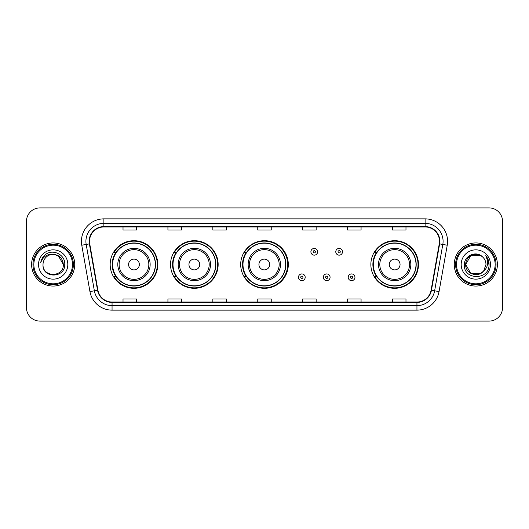 <?xml version="1.0" encoding="UTF-8"?>
<svg xmlns="http://www.w3.org/2000/svg" width="529" height="529" viewBox="0 0 529 529"><rect width="100%" height="100%" fill="white"/><g stroke="black" fill="none" stroke-linecap="round" stroke-linejoin="round"><path stroke-width="0.79" d="M370.862 264.5A23.805 23.805 0 0 0 394.667 288.305A23.805 23.805 0 0 0 418.472 264.5A23.805 23.805 0 0 0 394.667 240.695A23.805 23.805 0 0 0 370.862 264.5M240.695 264.5A23.805 23.805 0 0 0 264.5 288.305A23.805 23.805 0 0 0 288.305 264.5A23.805 23.805 0 0 0 264.5 240.695A23.805 23.805 0 0 0 240.695 264.5M170.536 264.5A23.805 23.805 0 0 0 194.341 288.305A23.805 23.805 0 0 0 218.146 264.5A23.805 23.805 0 0 0 194.341 240.695A23.805 23.805 0 0 0 170.536 264.5M110.171 264.5A23.805 23.805 0 0 0 133.976 288.305A23.805 23.805 0 0 0 157.781 264.5A23.805 23.805 0 0 0 133.976 240.695A23.805 23.805 0 0 0 110.171 264.5M115.877 276.627A21.782 21.782 0 0 1 115.877 252.373M176.25 276.627A21.782 21.782 0 0 1 176.25 252.373M246.223 276.627A21.782 21.782 0 0 1 246.223 252.373M376.569 276.627A21.782 21.782 0 0 1 376.569 252.373M26.45 221.38L26.45 307.62A13.476 13.476 0 0 0 39.926 321.09L489.074 321.09A13.476 13.476 0 0 0 502.55 307.62L502.55 221.38A13.476 13.476 0 0 0 489.074 207.91L39.926 207.91A13.476 13.476 0 0 0 26.45 221.38L26.45 307.62M31.614 264.5A21.557 21.557 0 0 0 53.178 286.057A21.557 21.557 0 0 0 74.734 264.5A21.557 21.557 0 0 0 53.178 242.943A21.557 21.557 0 0 0 31.614 264.5A21.557 21.557 0 0 0 53.178 286.057A21.557 21.557 0 0 0 74.734 264.5A21.557 21.557 0 0 0 53.178 242.943A21.557 21.557 0 0 0 31.614 264.5M454.266 264.5A21.557 21.557 0 0 0 475.822 286.057A21.557 21.557 0 0 0 497.386 264.5A21.557 21.557 0 0 0 475.822 242.943A21.557 21.557 0 0 0 454.266 264.5A21.557 21.557 0 0 0 475.822 286.057A21.557 21.557 0 0 0 497.386 264.5A21.557 21.557 0 0 0 475.822 242.943A21.557 21.557 0 0 0 454.266 264.5M89.513 241.323A14.376 14.376 0 0 1 103.882 226.954L425.118 226.954A14.376 14.376 0 0 1 439.268 243.823L431.095 290.17A14.376 14.376 0 0 1 416.945 302.046L112.055 302.046A14.376 14.376 0 0 1 97.905 290.17L89.732 243.823A14.376 14.376 0 0 1 89.513 241.323M89.15 241.323A14.733 14.733 0 0 0 89.375 243.882L97.548 290.236A14.733 14.733 0 0 0 112.055 302.409L416.945 302.409A14.733 14.733 0 0 0 431.452 290.236L439.625 243.882A14.733 14.733 0 0 0 425.118 226.591L103.882 226.591A14.733 14.733 0 0 0 89.15 241.323M81.77 245.225A22.456 22.456 0 0 1 103.882 218.867L425.118 218.867A22.456 22.456 0 0 1 447.23 245.225L439.057 291.578A22.456 22.456 0 0 1 416.945 310.133L112.055 310.133A22.456 22.456 0 0 1 89.943 291.578L81.77 245.225L86.187 244.444A17.966 17.966 0 0 1 103.882 223.357L425.118 223.357A17.966 17.966 0 0 1 442.813 244.444L434.633 290.798A17.966 17.966 0 0 1 416.945 305.643L112.055 305.643A17.966 17.966 0 0 1 94.367 290.798L86.187 244.444A17.966 17.966 0 0 1 85.916 241.323M489.074 207.91L39.926 207.91M39.926 321.09L489.074 321.09M502.55 307.62L502.55 221.38M431.452 290.236L434.633 290.798L442.813 244.444L447.23 245.225M257.762 226.954L257.762 229.996L271.238 229.996L271.238 226.954M212.85 226.954L212.85 229.996L226.319 229.996L226.319 226.954M167.931 226.954L167.931 229.996L181.407 229.996L181.407 226.954M123.019 226.954L123.019 229.996L136.495 229.996L136.495 226.954M302.681 226.954L302.681 229.996L316.15 229.996L316.15 226.954M347.593 226.954L347.593 229.996L361.069 229.996L361.069 226.954M392.505 226.954L392.505 229.996L405.981 229.996L405.981 226.954M271.238 302.046L271.238 299.004L257.762 299.004L257.762 302.046M226.319 302.046L226.319 299.004L212.85 299.004L212.85 302.046M181.407 302.046L181.407 299.004L167.931 299.004L167.931 302.046M136.495 302.046L136.495 299.004L123.019 299.004L123.019 302.046M316.15 302.046L316.15 299.004L302.681 299.004L302.681 302.046M361.069 302.046L361.069 299.004L347.593 299.004L347.593 302.046M405.981 302.046L405.981 299.004L392.505 299.004L392.505 302.046M72.486 264.5A19.315 19.315 0 0 0 53.178 245.185A19.315 19.315 0 0 0 33.863 264.5A19.315 19.315 0 0 0 53.178 283.815A19.315 19.315 0 0 0 72.486 264.5M73.386 264.5A20.214 20.214 0 0 0 53.178 244.286A20.214 20.214 0 0 0 32.963 264.5A20.214 20.214 0 0 0 53.178 284.714A20.214 20.214 0 0 0 73.386 264.5M53.178 254.343L58.25 255.705L63.328 264.5C62.726 258.331 59.341 254.945 53.178 254.343L58.25 255.705L63.328 264.5L58.25 255.705L53.178 254.343L58.25 255.705L63.328 264.5L58.25 255.705L53.178 254.343L58.25 255.705L63.328 264.5C63.949 277.599 42.399 277.599 43.021 264.5C42.075 278.69 65.206 278.366 64.75 264.5C65.536 254.793 52.926 248.498 45.454 254.561C42.816 256.671 41.236 259.395 40.713 262.721C42.809 256.763 46.962 253.973 53.178 254.343L58.25 255.705L63.328 264.5C63.949 277.599 42.399 277.599 43.021 264.5C42.399 277.599 63.949 277.599 63.328 264.5C63.949 277.599 42.399 277.599 43.021 264.5C42.399 277.599 63.949 277.599 63.328 264.5C63.949 277.599 42.399 277.599 43.021 264.5A10.157 10.157 0 0 1 53.178 254.343L58.25 255.705L63.328 264.5A10.157 10.157 0 0 0 63.321 264.13M38.531 264.5A14.647 14.647 0 0 0 53.178 279.147A14.647 14.647 0 0 0 67.818 264.5A14.647 14.647 0 0 0 53.178 249.853A14.647 14.647 0 0 0 38.531 264.5M139.365 264.5A5.389 5.389 0 0 0 133.976 259.111A5.389 5.389 0 0 0 128.587 264.5A5.389 5.389 0 0 0 133.976 269.889A5.389 5.389 0 0 0 139.365 264.5M150.143 264.5A16.168 16.168 0 0 0 133.976 248.332A16.168 16.168 0 0 0 117.808 264.5A16.168 16.168 0 0 0 133.976 280.668A16.168 16.168 0 0 0 150.143 264.5A16.168 16.168 0 0 1 133.976 280.668A16.168 16.168 0 0 1 117.808 264.5M155.314 264.5A21.332 21.332 0 0 0 133.976 243.168A21.332 21.332 0 0 0 112.644 264.5A21.332 21.332 0 0 0 133.976 285.832A21.332 21.332 0 0 0 155.314 264.5M157.331 264.5A23.355 23.355 0 0 1 114.019 276.627L116.182 276.627A21.537 21.537 0 0 0 155.513 264.553A21.537 21.537 0 0 0 116.182 252.373L114.019 252.373A23.355 23.355 0 0 1 157.331 264.5M199.731 264.5A5.389 5.389 0 0 0 194.341 259.111A5.389 5.389 0 0 0 188.952 264.5A5.389 5.389 0 0 0 194.341 269.889A5.389 5.389 0 0 0 199.731 264.5M210.509 264.5A16.168 16.168 0 0 0 194.341 248.332A16.168 16.168 0 0 0 178.174 264.5A16.168 16.168 0 0 0 194.341 280.668A16.168 16.168 0 0 0 210.509 264.5A16.168 16.168 0 0 1 194.341 280.668A16.168 16.168 0 0 1 178.174 264.5M215.68 264.5A21.332 21.332 0 0 0 194.341 243.168A21.332 21.332 0 0 0 173.009 264.5A21.332 21.332 0 0 0 194.341 285.832A21.332 21.332 0 0 0 215.68 264.5M217.697 264.5A23.355 23.355 0 0 1 174.385 276.627L176.547 276.627A21.537 21.537 0 0 0 215.878 264.553A21.537 21.537 0 0 0 176.547 252.373L174.385 252.373A23.355 23.355 0 0 1 217.697 264.5M269.711 264.5A5.389 5.389 0 0 0 264.321 259.111A5.389 5.389 0 0 0 258.932 264.5A5.389 5.389 0 0 0 264.321 269.889A5.389 5.389 0 0 0 269.711 264.5M280.489 264.5A16.168 16.168 0 0 0 264.321 248.332A16.168 16.168 0 0 0 248.154 264.5A16.168 16.168 0 0 0 264.321 280.668A16.168 16.168 0 0 0 280.489 264.5A16.168 16.168 0 0 1 264.321 280.668A16.168 16.168 0 0 1 248.154 264.5M285.653 264.5A21.332 21.332 0 0 0 264.321 243.168A21.332 21.332 0 0 0 242.983 264.5A21.332 21.332 0 0 0 264.321 285.832A21.332 21.332 0 0 0 285.653 264.5M287.677 264.5A23.355 23.355 0 0 1 244.358 276.627L246.527 276.627A21.537 21.537 0 0 0 285.858 264.553A21.537 21.537 0 0 0 246.527 252.373L244.358 252.373A23.355 23.355 0 0 1 287.677 264.5M400.056 264.5A5.389 5.389 0 0 0 394.667 259.111A5.389 5.389 0 0 0 389.271 264.5A5.389 5.389 0 0 0 394.667 269.889A5.389 5.389 0 0 0 400.056 264.5M410.835 264.5A16.168 16.168 0 0 0 394.667 248.332A16.168 16.168 0 0 0 378.493 264.5A16.168 16.168 0 0 0 394.667 280.668A16.168 16.168 0 0 0 410.835 264.5A16.168 16.168 0 0 1 394.667 280.668A16.168 16.168 0 0 1 378.493 264.5M415.999 264.5A21.332 21.332 0 0 0 394.667 243.168A21.332 21.332 0 0 0 373.329 264.5A21.332 21.332 0 0 0 394.667 285.832A21.332 21.332 0 0 0 415.999 264.5M418.022 264.5A23.355 23.355 0 0 1 374.704 276.627L376.866 276.627A21.537 21.537 0 0 0 416.197 264.553A21.537 21.537 0 0 0 376.866 252.373L374.704 252.373A23.355 23.355 0 0 1 418.022 264.5M480.901 273.295A10.157 10.157 0 0 0 483.645 270.98L480.901 273.295L470.75 273.295L465.672 264.5L470.75 255.705L480.901 255.705L482.474 256.829C476.245 250.296 464.25 255.679 464.363 264.5C463.219 280.172 488.631 280.582 489.047 265.26L489.067 264.5C489.027 261.167 487.923 258.245 485.741 255.725C487.401 258.443 487.983 261.372 487.493 264.5C487.044 267.119 485.761 269.274 483.645 270.98L483.44 271.218C477.945 278.261 465.15 273.526 465.672 264.5L470.75 273.295L480.901 273.295L483.645 270.98L481.37 273.01M495.137 264.5A19.315 19.315 0 0 0 475.822 245.185A19.315 19.315 0 0 0 456.514 264.5A19.315 19.315 0 0 0 475.822 283.815A19.315 19.315 0 0 0 495.137 264.5M496.037 264.5A20.214 20.214 0 0 0 475.822 244.286A20.214 20.214 0 0 0 455.614 264.5A20.214 20.214 0 0 0 475.822 284.714A20.214 20.214 0 0 0 496.037 264.5M483.645 270.98L485.979 264.5C485.92 261.438 484.756 258.879 482.474 256.829M461.182 264.5A14.647 14.647 0 0 0 475.822 279.147A14.647 14.647 0 0 0 490.469 264.5A14.647 14.647 0 0 0 475.822 249.853A14.647 14.647 0 0 0 461.182 264.5M480.901 255.705A10.157 10.157 0 0 0 465.672 264.5M485.84 255.838L489.06 264.884M485.741 255.725L488.386 260.314M317.631 251.791A3.366 3.366 0 0 1 314.266 255.157A3.366 3.366 0 0 1 310.9 251.791A3.366 3.366 0 0 1 314.266 248.418A3.366 3.366 0 0 1 317.631 251.791A3.366 3.366 0 0 0 314.266 248.418A3.366 3.366 0 0 0 310.9 251.791M342.514 251.791A3.366 3.366 0 0 1 339.149 255.157A3.366 3.366 0 0 1 335.783 251.791A3.366 3.366 0 0 1 339.149 248.418A3.366 3.366 0 0 1 342.514 251.791A3.366 3.366 0 0 0 339.149 248.418A3.366 3.366 0 0 0 335.783 251.791M298.455 277.302A3.366 3.366 0 0 1 301.828 273.929A3.366 3.366 0 0 1 305.193 277.302A3.366 3.366 0 0 1 301.828 280.668A3.366 3.366 0 0 1 298.455 277.302A3.366 3.366 0 0 0 301.828 280.668A3.366 3.366 0 0 0 305.193 277.302M323.338 277.302A3.366 3.366 0 0 1 326.71 273.929A3.366 3.366 0 0 1 330.076 277.302A3.366 3.366 0 0 1 326.71 280.668A3.366 3.366 0 0 1 323.338 277.302A3.366 3.366 0 0 0 326.71 280.668A3.366 3.366 0 0 0 330.076 277.302M348.221 277.302A3.366 3.366 0 0 1 351.593 273.929A3.366 3.366 0 0 1 354.959 277.302A3.366 3.366 0 0 1 351.593 280.668A3.366 3.366 0 0 1 348.221 277.302A3.366 3.366 0 0 0 351.593 280.668A3.366 3.366 0 0 0 354.959 277.302M425.118 218.867L425.118 226.591M86.187 244.444L89.375 243.882M112.055 310.133L112.055 302.409M416.945 302.409L416.945 310.133M89.943 291.578L97.548 290.236M439.625 243.882L442.813 244.444M103.882 218.867L103.882 226.591M434.633 290.798L439.057 291.578M148.828 264.5A14.852 14.852 0 0 0 133.976 249.648A14.852 14.852 0 0 0 119.124 264.5A14.852 14.852 0 0 0 133.976 279.352A14.852 14.852 0 0 0 148.828 264.5M209.2 264.5A14.852 14.852 0 0 0 194.341 249.648A14.852 14.852 0 0 0 179.49 264.5A14.852 14.852 0 0 0 194.341 279.352A14.852 14.852 0 0 0 209.2 264.5M279.173 264.5A14.852 14.852 0 0 0 264.321 249.648A14.852 14.852 0 0 0 249.463 264.5A14.852 14.852 0 0 0 264.321 279.352A14.852 14.852 0 0 0 279.173 264.5M409.519 264.5A14.852 14.852 0 0 0 394.667 249.648A14.852 14.852 0 0 0 379.809 264.5A14.852 14.852 0 0 0 394.667 279.352A14.852 14.852 0 0 0 409.519 264.5M313.142 251.791A1.124 1.124 0 0 0 314.266 252.915A1.124 1.124 0 0 0 315.39 251.791A1.124 1.124 0 0 0 314.266 250.667A1.124 1.124 0 0 0 313.142 251.791M338.024 251.791A1.124 1.124 0 0 0 339.149 252.915A1.124 1.124 0 0 0 340.273 251.791A1.124 1.124 0 0 0 339.149 250.667A1.124 1.124 0 0 0 338.024 251.791M302.945 277.302A1.124 1.124 0 0 0 301.828 276.178A1.124 1.124 0 0 0 300.703 277.302A1.124 1.124 0 0 0 301.828 278.426A1.124 1.124 0 0 0 302.945 277.302M327.828 277.302A1.124 1.124 0 0 0 326.71 276.178A1.124 1.124 0 0 0 325.586 277.302A1.124 1.124 0 0 0 326.71 278.426A1.124 1.124 0 0 0 327.828 277.302M352.711 277.302A1.124 1.124 0 0 0 351.593 276.178A1.124 1.124 0 0 0 350.469 277.302A1.124 1.124 0 0 0 351.593 278.426A1.124 1.124 0 0 0 352.711 277.302"/></g></svg>
